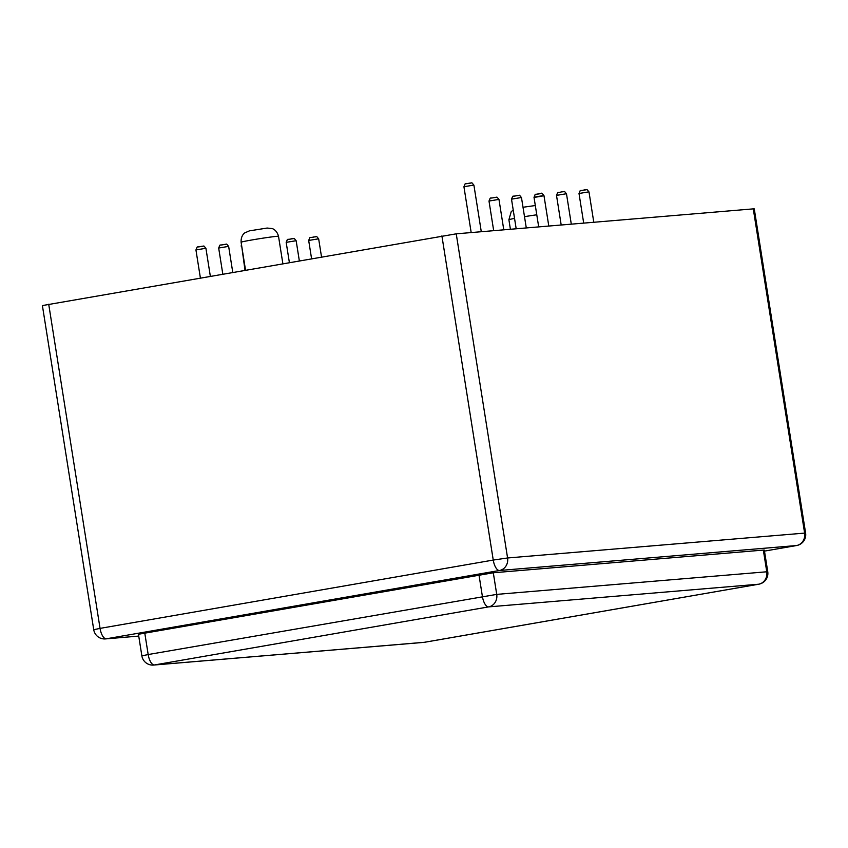 <?xml version="1.0" encoding="UTF-8"?>
<svg xmlns="http://www.w3.org/2000/svg" width="848" height="848" viewBox="0 0 848 848"><rect width="100%" height="100%" fill="white"/><g stroke="black" fill="none" stroke-linecap="round" stroke-linejoin="round"><path stroke-width="1.27" d="M144.754 632.926L148.177 654.539L496.727 594.384L767.747 571.7L764.324 550.087L763.338 550.087L493.303 572.771L138.447 634.262L141.87 655.875L148.177 654.539A10.95 4.505 80.1 0 0 154.389 664.97L488.607 606.892L758.642 584.219L424.424 642.286L154.389 664.97A10.95 9.975 -94.8 0 1 153.594 665.065L423.629 642.392A10.95 9.975 -94.8 0 0 424.424 642.286A10.95 4.505 -99.9 0 0 424.594 642.275A10.95 4.505 -99.9 0 0 424.753 642.233M48.707 304.231L100.053 628.379L93.736 629.714L42.4 305.566L456.235 233.825L753.278 208.873L804.614 533.032A10.95 9.975 85.2 0 1 796.505 545.54L764.483 551.105L796.664 545.518A10.95 4.505 -99.9 0 1 796.505 545.54L499.461 570.492L106.265 638.809L138.733 636.085L105.47 638.915A10.95 9.975 -94.8 0 0 106.265 638.809A10.95 4.505 80.1 0 1 100.053 628.379L493.25 560.062A10.95 4.505 80.1 0 0 499.461 570.492A10.95 9.975 85.2 0 0 507.581 557.973L805.6 533.021A10.95 10.95 0 0 1 796.664 545.518A10.95 4.505 -99.9 0 0 796.908 545.465M805.6 533.021L754.264 208.873L753.278 208.873M498.518 199.471L488.999 201.05L498.518 199.471L488.999 201.05L493.684 230.677M521.022 197.584L511.503 199.163L521.022 197.584L511.503 199.163L516.188 228.79M540.759 193.514L536.19 194.266L540.759 193.514M540.95 193.482C541.331 192.708 542.349 193.45 543.981 195.687L540.07 196.482C528.696 198.305 537.24 196.365 543.526 195.697L534.007 197.277L538.692 226.893M566.029 193.8L556.5 195.379L566.029 193.8L556.5 195.379L561.196 225.006M228.197 246.45L218.678 248.029L228.197 246.45L218.678 248.029L222.791 273.978M241.691 245.973L244.977 270.13M295.708 240.779L286.179 242.358L295.708 240.779L286.179 242.358L289.359 262.414M588.533 191.913L579.004 193.492L588.533 191.913L579.004 193.492L583.7 223.119M473.449 185.15L463.93 186.73L473.449 185.15L463.93 186.73L471.181 232.564M318.212 238.882L308.683 240.461L318.212 238.882L308.683 240.461L311.555 258.555M205.47 248.358L195.941 249.937L205.47 248.358L195.941 249.937L200.372 277.879M241.108 242.252C240.747 235.129 245.008 232.702 244.945 232.808L249.397 230.868L267.152 228.048L272.007 228.547C271.922 228.472 276.681 229.49 278.526 236.327A18.942 0.625 171 0 0 276.83 236.327A18.942 0.625 171 0 0 255.778 239.306A18.942 0.625 171 0 0 241.108 242.252L245.507 270.035M536.773 214.798A18.942 0.625 171 0 0 524.499 216.664M514.545 218.413A18.942 0.625 171 0 0 508.895 219.759L510.401 229.267M759.045 584.134A10.95 4.505 -99.9 0 1 758.801 584.198A10.95 4.505 -99.9 0 1 758.642 584.219A10.95 9.975 85.2 0 0 766.762 571.7L763.338 550.087M493.303 572.771L496.727 594.384A10.95 9.975 85.2 0 1 488.607 606.892A10.95 4.505 80.1 0 1 482.395 596.462L478.972 574.859M441.903 235.903L493.25 560.062L507.581 557.973L456.235 233.825M278.526 236.327L282.84 263.548M523.015 207.262L535.311 205.534M508.895 219.759L511.196 211.746L513.21 209.975M495.942 197.266C488.109 199.1 491.321 196.344 488.999 201.05C491.013 196.354 489.126 199.004 494.373 197.467C497.999 197.722 495.73 195.612 498.974 199.471L503.786 229.829M518.446 195.379C510.602 197.202 513.824 194.446 511.503 199.163C513.517 194.468 511.63 197.118 516.877 195.57C520.502 195.835 518.234 193.726 521.478 197.584L526.29 227.942M534.007 197.277C536.328 192.56 533.116 195.316 540.929 193.492C541.331 192.708 542.349 193.439 543.981 195.687L548.794 226.045M556.5 195.379C558.514 190.683 556.627 193.333 561.885 191.796C565.51 192.051 563.242 189.941 566.485 193.8L571.298 224.158M225.621 244.235C217.788 246.068 220.999 243.312 218.678 248.029C220.692 243.323 218.805 245.984 224.052 244.436C227.677 244.701 225.409 242.581 228.653 246.439L232.744 272.25M241.182 246.132L241.457 244.478L241.182 246.132M293.132 238.564C285.288 240.397 288.511 237.641 286.179 242.358C288.193 237.663 286.306 240.313 291.564 238.765C295.189 239.03 292.92 236.91 296.164 240.779L299.312 260.686M585.957 189.708C578.113 191.542 581.336 188.786 579.004 193.492C581.018 188.797 579.131 191.447 584.389 189.899C588.014 190.164 585.745 188.055 588.989 191.913L593.791 222.271M470.873 182.945C463.029 184.779 466.252 182.023 463.93 186.73C465.944 182.034 464.047 184.684 469.304 183.147C472.93 183.412 470.661 181.292 473.905 185.15L481.282 231.716M315.636 236.677C307.792 238.511 311.015 235.755 308.683 240.461C310.697 235.765 308.81 238.426 314.067 236.878C317.693 237.143 315.424 235.023 318.668 238.882L321.509 256.827M202.895 246.143C195.051 247.976 198.273 245.22 195.941 249.937C197.955 245.231 196.068 247.892 201.326 246.344C204.951 246.609 202.683 244.489 205.926 248.347L210.325 276.151M767.747 571.7A10.95 10.95 0 0 1 758.801 584.198L424.594 642.275A10.95 10.95 0 0 1 423.629 642.392M141.87 655.875A10.95 10.95 0 0 0 153.594 665.065M93.736 629.714A10.95 10.95 0 0 0 105.47 638.915"/></g></svg>
